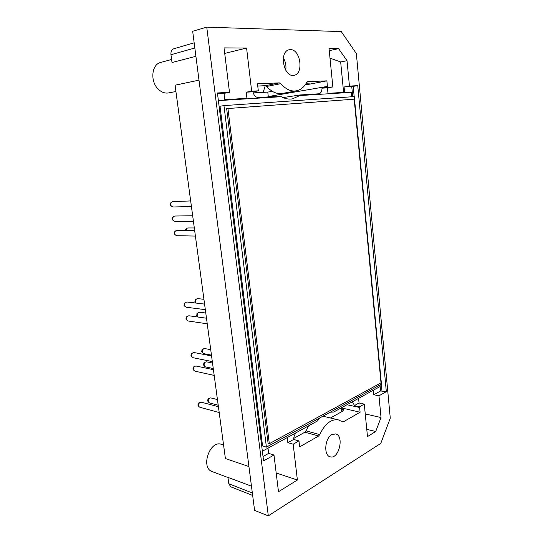 <?xml version="1.0" encoding="UTF-8"?>
<svg xmlns="http://www.w3.org/2000/svg" width="543" height="543" viewBox="0 0 543 543"><rect width="100%" height="100%" fill="white"/><g stroke="black" fill="none" stroke-linecap="round" stroke-linejoin="round"><path stroke-width="0.81" d="M262.364 451.267L317.282 421.069L320.458 417.56M379.082 385.482L379.224 387.01L333.68 412.056L330.273 412.191M351.647 96.783L351.226 92.364L299.892 95.548L292.283 98.928C288.659 99.457 284.987 98.717 281.267 96.708L218.381 100.611M266.409 447.133L262.554 445.966L220.017 106.272L223.954 105.6L266.409 447.133L381.444 384.193L354.287 96.6L223.954 105.6M358.59 398.358L359.052 402.981L354.267 405.648C353.887 403.897 353.113 402.879 351.945 402.58L350.697 402.696M373.781 394.768L380.602 390.96L386.331 391.659L378.966 395.813L373.781 394.768L373.34 390.247M352.719 96.708L351.762 86.581L344.072 86.989L344.588 92.324L327.992 93.342L327.443 87.871L322.026 88.163L327.483 87.226L327.429 86.405L268.283 96.559L268.31 96.912M299.892 95.548L299.044 95.69L299.899 94.977L318.89 93.803C320.893 93.26 321.938 91.38 322.026 88.163M257.735 86.045L265.242 85.706L279.387 82.875L257.477 83.798L258.332 90.83L252.923 91.821C253.907 95.487 255.712 97.387 258.325 97.523L279.401 96.233L280.31 96.763M252.923 91.821L246.203 92.181L246.929 98.31L224.822 99.668L224.035 93.355L217.512 93.701M263.022 456.527L268.656 453.385L268.011 448.158M287.254 437.577L287.865 442.674L293.702 439.416C293.777 436.314 294.801 433.959 296.79 432.337M343.529 409.979L342.287 411.404L330.592 417.913M341.275 407.874L360.104 412.225L343.427 421.782L342.613 421.925L338.608 419.943C331.271 418.755 324.986 423.642 319.739 434.61L318.619 436.009L299.627 446.896L298.969 440.936L293.179 444.208L297.388 480.026L278.484 491.734L273.977 455.034L263.572 460.905L217.424 92.955L229.492 92.33L224.042 47.893L246.59 48.042L251.66 91.176L246.203 92.181M340.685 408.2L343.502 409.741M299.899 94.977L283.066 97.591M258.332 90.83L251.66 91.176M279.387 82.875L280.86 83.649L266.715 86.459L265.242 85.706M327.429 86.405L326.879 80.859L307.847 81.667L306.652 82.522C304.066 87.172 300.652 89.941 296.403 90.824C290.939 91.713 285.761 89.317 280.86 83.649M386.331 391.659L357.756 85.651L349.454 86.086L347.031 60.687L338.588 48.646L329.051 48.585L332.852 86.948L327.483 87.226M359.052 402.981L364.272 404.107L367.489 436.599L375.695 431.515L381.03 417.533L378.966 395.813M364.272 404.107L359.527 406.782L360.104 412.225M331.888 434.597C324.829 438.126 323.438 455.367 330.096 456.778C338.825 459.894 344.601 435.588 335.615 433.925L331.888 434.597M290.396 49.637L289.086 49.793C278.688 51.66 283.813 77.893 293.953 75.28C303.971 74.126 300.591 49.135 290.396 49.637M341.282 31.589L356.357 53.601L390.274 418.185L380.792 443.38L268.31 515.85L206.754 27.15L341.282 31.589M354.267 405.648L359.527 406.782M298.969 440.936L293.702 439.416M287.865 442.674L293.179 444.208M224.035 93.355L229.492 92.33M332.852 86.948L327.443 87.871M253.208 92.907L267.774 92.113L268.283 96.559M268.31 515.85L254.599 510.44L192.67 31.243L206.754 27.15M296.403 90.824L282.346 93.444C276.855 94.333 271.649 92.005 266.715 86.459M318.619 436.009L304.874 432.214L293.736 438.405M304.874 432.214L305.994 430.85L319.739 434.61M338.608 419.943L322.936 416.203M308.689 425.793L305.994 430.85M305.865 83.86L309.517 83.88L305.152 84.905M285.74 70.237C286.385 65.832 285.584 61.712 283.351 57.884M273.977 455.034L268.656 453.385M351.762 86.581L357.756 85.651M344.072 86.989L349.454 86.086M252.658 495.44L230.775 486.806L228.8 483.752L252.339 492.963M251.463 486.195L227.938 477.358L228.8 483.752M198.989 80.154L175.07 85.203L225.399 458.55L248.925 466.552M173.848 48.734C171.669 49.596 170.706 51.592 170.964 54.728L172.016 62.526L195.908 56.316M263.206 92.358L265.208 85.706M267.733 92.113L272.192 91.251M171.602 59.486L160.68 62.452C151.748 64.332 149.963 80.832 157.857 88.747C161.142 92.147 164.672 93.539 168.439 92.941L175.918 91.516M227.958 477.535L212.198 471.595C200.286 467.862 209.822 439.925 221.34 444.317L223.573 444.995M326.879 80.859L305.071 85.013M272.213 91.265L267.774 92.113M329.255 50.669L338.588 48.646M347.031 60.687L340.665 61.956L343.61 92.378M224.714 53.411L246.59 48.042M276.177 472.967L297.388 480.026M375.695 431.515L366.769 429.33M365.242 413.949L381.03 417.533M340.665 61.956L329.995 58.128M185.57 229.519L185.115 230.429M194.313 227.945L187.668 227.951L186.717 228.501L185.95 230.442M172.375 217.709L172.409 219.752M192.677 215.788L174.819 216.012L173.434 216.691C172.491 218.055 172.511 219.406 173.495 220.75L174.907 221.408L193.423 221.327M170.339 203.333L170.421 205.383M190.674 200.944L172.742 201.575L171.357 202.295C170.461 203.679 170.516 205.037 171.534 206.36L172.973 206.992L191.421 206.496M197.041 313.467L196.749 315.483M205.783 313.026L199.661 312.218L198.405 312.585C197.19 313.813 196.994 315.184 197.815 316.698L198.168 317.051M186.256 317.024L185.944 319.046M206.483 318.205L188.916 315.768L187.586 316.155C186.371 317.377 186.161 318.741 186.955 320.255L188.116 320.994L207.236 323.804M203.951 362.867L203.482 364.889M212.523 363.036L206.605 361.835L205.424 362.079C204.087 363.247 203.788 364.625 204.528 366.22L205.505 366.912L213.27 368.548M193.356 367.061L192.894 369.077M213.426 369.702L196.091 366.016L194.835 366.274C193.498 367.428 193.179 368.806 193.892 370.407L194.91 371.154L214.193 375.41M198.466 403.082L197.903 405.098M218.415 406.727L201.236 402.18L200.055 402.356C198.629 403.463 198.243 404.854 198.894 406.524L199.817 407.264L219.202 412.551M208.105 398.806L207.569 400.809M217.451 399.587L210.833 397.897L209.713 398.067C208.295 399.18 207.921 400.571 208.6 402.234L209.496 402.926L218.211 405.214M216.874 395.318L216.996 396.621M191.523 353.642L191.034 355.685M211.566 355.923L194.17 352.57L192.894 352.855C191.591 354.029 191.299 355.407 192.032 356.982L193.091 357.728L212.333 361.597M202.077 349.658L201.677 351.667M210.718 349.658L204.752 348.558L203.544 348.83C202.24 350.011 201.969 351.389 202.729 352.964L203.74 353.656L211.458 355.136M184.308 303.306L184.043 305.329M204.575 304.08L186.941 301.989L185.597 302.417C184.416 303.659 184.24 305.023 185.061 306.503L186.256 307.243L205.329 309.653M195.154 299.919L194.91 301.942M203.93 299.308L197.754 298.616L196.485 299.017C195.324 300.225 195.141 301.569 195.935 303.055L194.822 301.84M174.398 231.983L174.384 234.026M194.659 230.524L176.882 230.354L175.491 230.992C174.513 232.329 174.5 233.687 175.457 235.051L176.835 235.723L195.405 236.056M268.079 443.326L226.655 108.62L354.192 99.179L381.003 382.869L269.314 443.692L268.079 443.326M269.314 443.692L227.917 108.41M380.602 390.96L380.032 384.96M341.69 421.341L343.427 421.782M170.964 54.728L194.835 47.994M341.744 411.703L341.398 408.377M307.392 83.792L307.46 84.457M381.96 390.804L381.335 384.247M354.172 96.606L353.215 86.412M307.847 81.667L307.508 81.735M359.629 407.467L346.977 404.745M173.841 48.734L194.163 42.836M185.455 229.614L186.717 228.501M172.287 219.644L173.495 220.75M172.26 217.818L173.434 216.691M170.298 205.274L171.534 206.36M170.224 203.449L171.357 202.295M196.668 315.381L197.815 316.698M196.926 313.542L198.405 312.585M185.855 318.938L186.955 320.255M186.134 317.105L187.586 316.155M203.408 364.794L204.528 366.22M203.808 362.941L205.424 362.079M192.819 368.975L193.892 370.407M193.247 367.122L194.835 366.274M197.835 405.003L198.894 406.524M198.358 403.137L200.055 402.356M207.501 400.72L208.6 402.234M208.003 398.854L209.713 398.067M190.953 355.584L192.032 356.982M191.34 353.737L192.894 352.855M201.602 351.565L202.729 352.964M201.969 349.719L203.544 348.83M183.948 305.22L185.061 306.503M184.186 303.394L185.597 302.417M195.046 300.001L196.485 299.017M174.262 233.918L175.457 235.051M174.283 232.092L175.491 230.992"/></g></svg>
